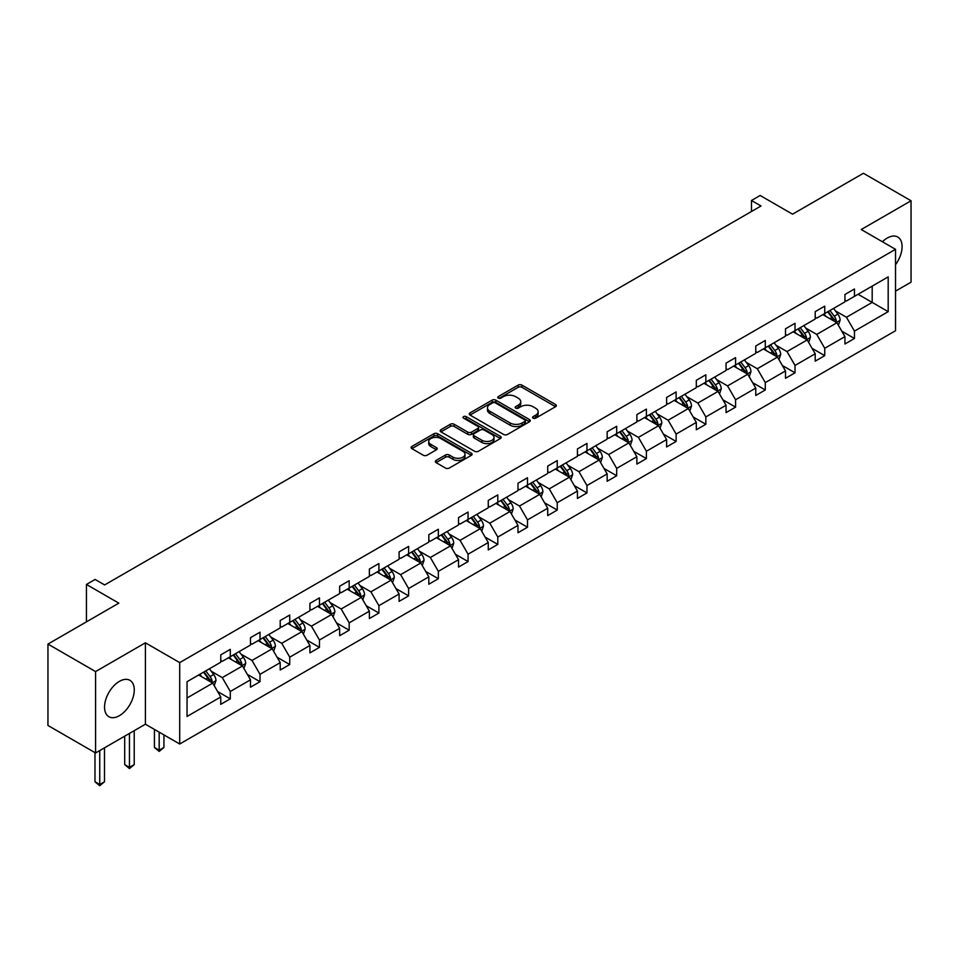 <?xml version="1.0" encoding="UTF-8"?>
<svg xmlns="http://www.w3.org/2000/svg" width="959" height="959" viewBox="0 0 959 959"><rect width="100%" height="100%" fill="white"/><g stroke="black" fill="none" stroke-linecap="round" stroke-linejoin="round"><path stroke-width="1.44" d="M533.096 418.16A1.846 1.067 0 0 0 535.709 418.16L555.585 406.688A2.649 1.522 0 0 0 556.352 405.609A2.649 1.522 0 0 0 555.585 404.53L521.924 385.098A2.649 1.522 0 0 0 518.184 385.098L498.308 396.57A1.846 1.067 0 0 0 497.769 397.326A1.846 1.067 0 0 0 498.308 398.081A1.846 1.067 0 0 0 500.922 398.081L503.499 396.594A8.463 4.891 0 0 1 515.462 396.594L518.268 398.213A8.463 4.891 0 0 1 520.749 401.665A8.463 4.891 0 0 1 518.268 405.118L515.702 406.604A1.846 1.067 0 0 0 515.163 407.359A1.846 1.067 0 0 0 515.702 408.114A1.846 1.067 0 0 0 518.316 408.114L520.893 406.64A8.463 4.891 0 0 1 532.856 406.64L535.661 408.258A8.463 4.891 0 0 1 538.143 411.711A8.463 4.891 0 0 1 535.661 415.163L533.096 416.65A1.846 1.067 0 0 0 532.545 417.405A1.846 1.067 0 0 0 533.096 418.16L533.096 416.65M119.395 715.678A21.014 12.131 120 0 0 133.133 697.157A21.014 12.131 120 0 0 129.909 680.327A21.014 12.131 120 0 0 119.395 681.358A21.014 12.131 120 0 0 105.67 699.878A21.014 12.131 120 0 0 108.894 716.721A21.014 12.131 120 0 0 119.395 715.678M895.526 264.672A21.014 12.131 120 0 0 897.744 237.017A21.014 12.131 120 0 0 887.231 238.06A21.014 12.131 120 0 0 882.412 241.764M895.526 291.128L911.05 282.174L911.05 200.767L863.412 173.267L792.542 214.181L760.151 195.48L751.484 200.491L751.484 211.495M95.588 752.971L145.408 724.213L145.408 642.806L95.588 671.576L95.588 752.971L47.95 725.472L47.95 644.076L118.832 603.151L86.442 584.451L86.442 621.852M95.588 671.576L47.95 644.076M436.081 460.464A2.649 1.522 0 0 0 435.302 461.543A2.649 1.522 0 0 0 436.081 462.622L445.515 468.076A2.649 1.522 0 0 0 449.268 468.076L471.325 455.333A2.649 1.522 0 0 0 472.104 454.254A2.649 1.522 0 0 0 471.325 453.175L437.664 433.732A2.649 1.522 0 0 0 433.924 433.732L411.855 446.474A2.649 1.522 0 0 0 411.087 447.553A2.649 1.522 0 0 0 411.855 448.632L423.267 455.225A2.649 1.522 0 0 0 427.007 455.225L436.453 449.771A2.649 1.522 0 0 0 437.22 448.692A2.649 1.522 0 0 0 436.453 447.613L430.795 444.341A7.073 4.088 0 0 1 428.721 441.452A7.073 4.088 0 0 1 433.084 437.688A7.073 4.088 0 0 1 440.804 438.563L462.957 451.365A7.073 4.088 0 0 1 465.031 454.254A7.073 4.088 0 0 1 460.668 458.03A7.073 4.088 0 0 1 452.96 457.143L449.268 455.01A2.649 1.522 0 0 0 445.515 455.01L436.081 460.464L436.081 462.622M86.442 584.451L95.109 579.44L104.627 584.942L761.002 205.993L751.484 200.491M145.408 642.806L179.705 662.609L895.526 249.328L895.526 330.735L179.705 744.004L179.705 662.609M911.05 200.767L861.23 229.537L895.526 249.328M503.679 434.487A2.649 1.522 0 0 0 507.419 434.487L529.488 421.756A2.649 1.522 0 0 0 530.267 420.665A2.649 1.522 0 0 0 529.488 419.586L495.827 400.155A2.649 1.522 0 0 0 492.087 400.155L470.018 412.897A2.649 1.522 0 0 0 469.251 413.976A2.649 1.522 0 0 0 470.018 415.055L503.679 434.487M464.312 418.556A1.846 1.067 0 0 1 466.182 418.819L466.182 416.626L500.406 436.381A2.649 1.522 0 0 1 501.185 437.46A2.649 1.522 0 0 1 500.406 438.539L478.337 451.281A2.649 1.522 0 0 1 474.597 451.281L440.936 431.85L450.382 426.431L450.382 424.238L440.936 429.692A2.649 1.522 0 0 0 440.169 430.771A2.649 1.522 0 0 0 440.936 431.85L440.936 429.692M450.382 426.431A2.649 1.522 0 0 1 454.122 426.431L454.122 424.238A2.649 1.522 0 0 0 450.382 424.238M454.122 424.238L467.776 432.113A2.649 1.522 0 0 0 471.516 432.113L477.786 428.493A2.649 1.522 0 0 0 478.553 427.414A2.649 1.522 0 0 0 477.786 426.335L463.569 418.136A1.846 1.067 0 0 1 463.029 417.381A1.846 1.067 0 0 1 464.168 416.386A1.846 1.067 0 0 1 466.182 416.626M187.041 681.693L220.762 662.225L220.762 654.853L230.292 649.351L230.292 656.723L250.479 645.059L250.479 637.687L260.009 632.197L260.009 639.557L280.208 627.905L280.208 620.533L289.738 615.031L289.738 622.403L309.925 610.739L309.925 603.367L319.455 597.877L319.455 605.237L339.654 593.585L339.654 586.213L349.172 580.71L349.172 588.083L369.371 576.419L369.371 569.047L378.901 563.556L378.901 570.917L399.1 559.265L399.1 551.893L408.618 546.39L408.618 553.763L428.817 542.099L428.817 534.726L438.347 529.236L438.347 536.596L458.546 524.945L458.546 517.572L468.064 512.07L468.064 519.442L488.263 507.779L488.263 500.406L497.793 494.904L497.793 502.276L517.992 490.624L517.992 483.252L527.51 477.75L527.51 485.122L547.709 473.458L547.709 466.086L557.239 460.584L557.239 467.956L577.438 456.304L577.438 448.932L586.956 443.43L586.956 450.802L607.155 439.138L607.155 431.766L616.685 426.264L616.685 433.636L636.872 421.984L636.872 414.612L646.402 409.109L646.402 416.482L666.601 404.818L666.601 397.446L676.131 391.943L676.131 399.316L696.318 387.664L696.318 380.291L705.848 374.789L705.848 382.161L726.047 370.498L726.047 363.125L735.577 357.623L735.577 364.995L755.764 353.344L755.764 345.971L765.294 340.469L765.294 347.841L785.493 336.177L785.493 328.805L795.023 323.303L795.023 330.675L815.21 319.023L815.21 311.651L824.74 306.149L824.74 313.521L844.939 301.857L844.939 294.485L854.457 288.983L854.457 296.355L888.19 276.887L888.19 311.651L854.457 331.119L854.457 338.491L844.939 343.993L844.939 336.621L824.74 348.273L824.74 355.645L815.21 361.147L815.21 353.775L795.023 365.439L795.023 372.811L785.493 378.314L785.493 370.941L765.294 382.593L765.294 389.965L755.764 395.468L755.764 388.095L735.577 399.759L735.577 407.131L726.047 412.634L726.047 405.261L705.848 416.925L705.848 424.286L696.318 429.788L696.318 422.416L676.131 434.079L676.131 441.452L666.601 446.954L666.601 439.582L646.402 451.245L646.402 458.606L636.872 464.108L636.872 456.736L616.685 468.4L616.685 475.772L607.155 481.274L607.155 473.902L586.956 485.566L586.956 492.926L577.438 498.428L577.438 491.056L557.239 502.72L557.239 510.092L547.709 515.594L547.709 508.222L527.51 519.886L527.51 527.246L517.992 532.748L517.992 525.376L497.793 537.04L497.793 544.412L488.263 549.915L488.263 542.542L468.064 554.206L468.064 561.566L458.546 567.069L458.546 559.696L438.347 571.36L438.347 578.733L428.817 584.235L428.817 576.862L408.618 588.526L408.618 595.887L399.1 601.389L399.1 594.017L378.901 605.68L378.901 613.053L369.371 618.555L369.371 611.183L349.172 622.847L349.172 630.207L339.654 635.709L339.654 628.337L319.455 640.001L319.455 647.373L309.925 652.875L309.925 645.503L289.738 657.167L289.738 664.527L280.208 670.029L280.208 662.657L260.009 674.321L260.009 681.693L250.479 687.195L250.479 679.823L230.292 691.487L230.292 698.847L220.762 704.35L220.762 696.977L187.041 716.457L187.041 681.693M228.386 657.826L242.483 665.966L222.284 677.617L211.256 671.252M222.284 677.617L230.292 691.487M242.483 665.966L250.479 679.823M220.762 660.463L222.284 661.338L230.292 656.723M258.103 640.66L272.2 648.799L252.013 660.463L240.985 654.098M252.013 660.463L260.009 674.321M272.2 648.799L280.208 662.657M250.479 643.297L252.013 644.184L260.009 639.557M287.832 623.506L301.929 631.645L281.73 643.297L270.702 636.932M281.73 643.297L289.738 657.167M301.929 631.645L309.925 645.503M280.208 626.143L281.73 627.018L289.738 622.403M317.549 606.34L331.646 614.479L311.447 626.143L300.431 619.778M311.447 626.143L319.455 640.001M331.646 614.479L339.654 628.337M309.925 608.977L311.447 609.864L319.455 605.237M347.278 589.186L361.375 597.325L341.176 608.977L330.148 602.612M341.176 608.977L349.172 622.847M361.375 597.325L369.371 611.183M339.654 591.823L341.176 592.698L349.172 588.083M376.995 572.02L391.092 580.159L370.893 591.823L359.865 585.458M370.893 591.823L378.901 605.68M391.092 580.159L399.1 594.017M369.371 574.657L370.893 575.544L378.901 570.917M406.712 554.865L420.821 563.005L400.622 574.657L389.594 568.291M400.622 574.657L408.618 588.526M420.821 563.005L428.817 576.862M399.1 557.503L400.622 558.378L408.618 553.763M436.441 537.699L450.538 545.839L430.339 557.503L419.311 551.137M430.339 557.503L438.347 571.36M450.538 545.839L458.546 559.696M428.817 540.337L430.339 541.224L438.347 536.596M466.158 520.545L480.267 528.685L460.068 540.337L449.04 533.971M460.068 540.337L468.064 554.206M480.267 528.685L488.263 542.542M458.546 523.182L460.068 524.058L468.064 519.442M495.887 503.379L509.984 511.519L489.785 523.182L478.757 516.817M489.785 523.182L497.793 537.04M509.984 511.519L517.992 525.376M488.263 506.016L489.785 506.903L497.793 502.276M525.604 486.225L539.713 494.364L519.514 506.016L508.486 499.651M519.514 506.016L527.51 519.886M539.713 494.364L547.709 508.222M517.992 488.862L519.514 489.737L527.51 485.122M555.333 469.059L569.43 477.198L549.231 488.862L538.203 482.497M549.231 488.862L557.239 502.72M569.43 477.198L577.438 491.056M547.709 471.696L549.231 472.583L557.239 467.956M585.05 451.905L599.147 460.044L578.96 471.696L567.932 465.331M578.96 471.696L586.956 485.566M599.147 460.044L607.155 473.902M577.438 454.542L578.96 455.417L586.956 450.802M614.779 434.739L628.876 442.878L608.677 454.542L597.649 448.177M608.677 454.542L616.685 468.4M628.876 442.878L636.872 456.736M607.155 437.376L608.677 438.263L616.685 433.636M644.496 417.585L658.593 425.724L638.406 437.376L627.378 431.011M638.406 437.376L646.402 451.245M658.593 425.724L666.601 439.582M636.872 420.222L638.406 421.097L646.402 416.482M674.225 400.418L688.322 408.558L668.123 420.222L657.095 413.856M668.123 420.222L676.131 434.079M688.322 408.558L696.318 422.416M666.601 403.056L668.123 403.943L676.131 399.316M703.942 383.264L718.039 391.404L697.852 403.056L686.824 396.69M697.852 403.056L705.848 416.925M718.039 391.404L726.047 405.261M696.318 385.902L697.852 386.777L705.848 382.161M733.671 366.098L747.768 374.238L727.569 385.902L716.541 379.536M727.569 385.902L735.577 399.759M747.768 374.238L755.764 388.095M726.047 368.736L727.569 369.623L735.577 364.995M763.388 348.944L777.485 357.084L757.298 368.736L746.27 362.37M757.298 368.736L765.294 382.593M777.485 357.084L785.493 370.941M755.764 351.581L757.298 352.456L765.294 347.841M793.117 331.778L807.214 339.918L787.015 351.581L775.987 345.216M787.015 351.581L795.023 365.439M807.214 339.918L815.21 353.775M785.493 334.415L787.015 335.302L795.023 330.675M822.834 314.612L836.931 322.763L816.732 334.415L805.716 328.05M816.732 334.415L824.74 348.273M836.931 322.763L844.939 336.621M815.21 317.261L816.732 318.136L824.74 313.521M858.077 294.269L872.187 302.409L846.461 317.261L835.433 310.896M846.461 317.261L854.457 331.119M888.19 311.651L872.187 302.409L872.187 286.13L888.19 276.887M145.408 724.213L179.705 744.004M844.939 300.095L846.461 300.982L854.457 296.355M187.041 697.972L212.754 683.12L198.657 674.98M212.754 683.12L220.762 696.977M841.798 331.179L854.457 338.491M812.069 348.333L824.74 355.645M782.352 365.499L795.023 372.811M752.623 382.653L765.294 389.965M722.906 399.819L735.577 407.131M693.177 416.973L705.848 424.286M663.46 434.139L676.131 441.452M633.731 451.293L646.402 458.606M604.014 468.46L616.685 475.772M574.285 485.614L586.956 492.926M544.568 502.78L557.239 510.092M514.839 519.934L527.51 527.246M485.122 537.1L497.793 544.412M455.393 554.254L468.064 561.566M425.676 571.42L438.347 578.733M395.947 588.574L408.618 595.887M366.23 605.74L378.901 613.053M336.513 622.894L349.172 630.207M306.784 640.061L319.455 647.373M277.067 657.215L289.738 664.527M247.338 674.381L260.009 681.693M217.621 691.535L230.292 698.847M533.827 418.424L535.661 417.369A8.463 4.891 0 0 0 538.143 413.904L538.143 411.711M520.749 401.665L520.749 403.871A8.463 4.891 0 0 1 518.268 407.323L516.445 408.378M555.549 406.712L521.924 387.292A2.649 1.522 0 0 0 518.184 387.292L499.052 398.345M529.452 421.768L495.827 402.36A2.649 1.522 0 0 0 492.087 402.36L470.054 415.079L470.018 412.897M524.813 421.433A1.846 1.067 0 0 0 525.364 420.665A1.846 1.067 0 0 0 524.813 419.91L495.264 402.852A1.846 1.067 0 0 0 492.65 402.852L489.941 404.422A8.463 4.891 0 0 0 487.46 407.875A8.463 4.891 0 0 0 489.941 411.327L510.14 422.991A8.463 4.891 0 0 0 522.104 422.991L524.813 421.433L524.813 423.626A1.846 1.067 0 0 0 525.364 422.871L525.364 420.665M487.46 407.875L487.46 410.08A8.463 4.891 0 0 0 489.941 413.533L489.941 411.327M524.813 423.626L522.104 425.197A8.463 4.891 0 0 1 510.14 425.197L489.941 413.533M454.122 426.431L467.776 434.319A2.649 1.522 0 0 0 471.516 434.319L477.786 430.699A2.649 1.522 0 0 0 478.553 429.62L478.553 427.414M466.182 418.819L500.37 438.563M481.945 440.301A7.073 4.088 0 0 0 489.653 441.176A7.073 4.088 0 0 0 494.017 437.412A7.073 4.088 0 0 0 491.943 434.523L484.139 430.016A2.649 1.522 0 0 0 480.399 430.016L474.13 433.624A2.649 1.522 0 0 0 473.362 434.703A2.649 1.522 0 0 0 474.13 435.782L481.945 440.301L481.945 442.495A7.073 4.088 0 0 0 489.653 443.382A7.073 4.088 0 0 0 494.017 439.606L494.017 437.412M473.362 434.703L473.362 436.908A2.649 1.522 0 0 0 474.13 437.987L474.13 435.782M481.945 442.495L474.13 437.987M465.031 454.254L465.031 456.448A7.073 4.088 0 0 1 460.668 460.224A7.073 4.088 0 0 1 452.96 459.337L449.268 457.203A2.649 1.522 0 0 0 445.515 457.203L436.117 462.634M428.721 441.452L428.721 443.657A7.073 4.088 0 0 0 430.795 446.546L430.795 444.341M436.417 449.795L430.795 446.546M471.301 455.345L437.664 435.937A2.649 1.522 0 0 0 433.924 435.937L411.891 448.656M838.382 325.269L840.132 320.21A7.145 4.124 -120 0 0 837.854 314.12L833.575 308.414M825.903 316.386L824.057 313.917M835.876 322.152L836.284 320.51A7.145 4.124 -120 0 0 834.234 316.218L829.955 310.5M828.168 311.543L832.88 317.825A3.632 2.098 60 0 1 833.539 318.927L836.284 320.51M827.677 311.831L831.944 317.537A7.145 4.124 60 0 1 833.731 320.905M808.665 342.423L810.415 337.364A7.145 4.124 -120 0 0 808.137 331.287L803.858 325.581M796.186 333.552L794.328 331.071M806.159 339.306L806.555 337.676A7.145 4.124 -120 0 0 804.517 333.372L800.238 327.666M798.451 328.697L803.151 334.979A3.632 2.098 60 0 1 803.81 336.094L806.555 337.676M797.948 328.985L802.227 334.691A7.145 4.124 60 0 1 804.002 338.071M778.936 359.589L780.686 354.53A7.145 4.124 -120 0 0 778.408 348.441L774.129 342.735M766.457 350.706L764.611 348.237M776.43 356.472L776.838 354.83A7.145 4.124 -120 0 0 774.788 350.538L770.509 344.82M768.722 345.863L773.434 352.145A3.632 2.098 60 0 1 774.093 353.248L776.838 354.83M768.231 346.151L772.498 351.857A7.145 4.124 60 0 1 774.285 355.226M749.219 376.743L750.969 371.684A7.145 4.124 -120 0 0 748.691 365.607L744.412 359.901M736.74 367.872L734.882 365.391M746.713 373.626L747.109 371.996A7.145 4.124 -120 0 0 745.071 367.693L740.792 361.987M739.005 363.017L743.704 369.299A3.632 2.098 60 0 1 744.364 370.414L747.109 371.996M738.502 363.305L742.781 369.011A7.145 4.124 60 0 1 744.556 372.392M719.49 393.909L721.24 388.851A7.145 4.124 -120 0 0 718.962 382.761L714.683 377.055M707.011 385.027L705.165 382.557M716.984 390.793L717.392 389.15A7.145 4.124 -120 0 0 715.342 384.859L711.063 379.141M709.276 380.184L713.987 386.465A3.632 2.098 60 0 1 714.647 387.568L717.392 389.15M708.785 380.471L713.052 386.177A7.145 4.124 60 0 1 714.839 389.546M689.773 411.063L691.523 406.005A7.145 4.124 -120 0 0 689.245 399.927L684.966 394.221M677.294 402.193L675.436 399.711M687.267 407.947L687.663 406.316A7.145 4.124 -120 0 0 685.625 402.013L681.346 396.307M679.559 397.338L684.258 403.619A3.632 2.098 60 0 1 684.93 404.734L687.663 406.316M679.056 397.625L683.335 403.331A7.145 4.124 60 0 1 685.11 406.712M660.044 428.229L661.794 423.171A7.145 4.124 -120 0 0 659.516 417.081L655.237 411.375M647.565 419.347L645.719 416.877M657.538 425.113L657.946 423.47A7.145 4.124 -120 0 0 655.896 419.179L651.617 413.461M649.83 414.504L654.541 420.785A3.632 2.098 60 0 1 655.201 421.888L657.946 423.47M649.339 414.791L653.618 420.498A7.145 4.124 60 0 1 655.393 423.866M630.327 445.384L632.077 440.325A7.145 4.124 -120 0 0 629.799 434.247L625.52 428.541M617.848 436.513L615.99 434.031M627.821 442.267L628.217 440.637A7.145 4.124 -120 0 0 626.179 436.333L621.9 430.627M620.113 431.658L624.812 437.939A3.632 2.098 60 0 1 625.484 439.054L628.217 440.637M619.61 431.946L623.889 437.652A7.145 4.124 60 0 1 625.676 441.032M600.598 462.55L602.348 457.491A7.145 4.124 -120 0 0 600.07 451.401L595.791 445.695M588.131 453.679L586.273 451.198M598.104 459.433L598.5 457.791A7.145 4.124 -120 0 0 596.45 453.499L592.171 447.781M590.384 448.824L595.095 455.105A3.632 2.098 60 0 1 595.755 456.208L598.5 457.791M589.893 449.112L594.172 454.818A7.145 4.124 60 0 1 595.947 458.186M570.881 479.704L572.631 474.645A7.145 4.124 -120 0 0 570.353 468.567L566.074 462.861M558.402 470.833L556.544 468.352M568.375 476.587L568.771 474.957A7.145 4.124 -120 0 0 566.733 470.653L562.453 464.947M560.667 465.978L565.378 472.26A3.632 2.098 60 0 1 566.038 473.374L568.771 474.957M560.164 466.266L564.443 471.972A7.145 4.124 60 0 1 566.23 475.352M541.152 496.87L542.902 491.811A7.145 4.124 -120 0 0 540.624 485.733L536.357 480.015M528.685 487.999L526.827 485.518M538.658 493.753L539.054 492.111A7.145 4.124 -120 0 0 537.004 487.819L532.736 482.113M530.938 483.144L535.649 489.426A3.632 2.098 60 0 1 536.309 490.528L539.054 492.111M530.447 483.432L534.726 489.138A7.145 4.124 60 0 1 536.501 492.506M511.435 514.024L513.185 508.965A7.145 4.124 -120 0 0 510.907 502.888L506.628 497.182M498.956 505.153L497.098 502.672M508.929 510.907L509.325 509.277A7.145 4.124 -120 0 0 507.287 504.973L503.007 499.267M501.221 500.298L505.932 506.58A3.632 2.098 60 0 1 506.592 507.695L509.325 509.277M500.718 500.586L504.997 506.292A7.145 4.124 60 0 1 506.784 509.673M481.706 531.19L483.468 526.131A7.145 4.124 -120 0 0 481.178 520.054L476.911 514.336M469.239 522.319L467.381 519.838M479.212 528.073L479.608 526.431A7.145 4.124 -120 0 0 477.558 522.14L473.29 516.433M471.492 517.464L476.203 523.746A3.632 2.098 60 0 1 476.863 524.849L479.608 526.431M471.001 517.752L475.28 523.458A7.145 4.124 60 0 1 477.055 526.827M451.989 548.344L453.739 543.285A7.145 4.124 -120 0 0 451.461 537.208L447.182 531.502M439.51 539.473L437.652 537.004M449.483 545.227L449.879 543.597A7.145 4.124 -120 0 0 447.841 539.294L443.561 533.588M441.775 534.619L446.486 540.9A3.632 2.098 60 0 1 447.146 542.015L449.879 543.597M441.272 534.906L445.551 540.624A7.145 4.124 60 0 1 447.338 543.993M422.26 565.51L424.022 560.452A7.145 4.124 -120 0 0 421.744 554.374L417.465 548.656M409.793 556.64L407.935 554.158M419.766 562.394L420.162 560.751A7.145 4.124 -120 0 0 418.124 556.46L413.844 550.754M412.046 551.785L416.757 558.066A3.632 2.098 60 0 1 417.417 559.169L420.162 560.751M411.555 552.072L415.834 557.778A7.145 4.124 60 0 1 417.609 561.147M392.543 582.664L394.293 577.606A7.145 4.124 -120 0 0 392.015 571.528L387.736 565.822M380.064 573.794L378.206 571.324M390.037 579.548L390.445 577.917A7.145 4.124 -120 0 0 388.395 573.614L384.115 567.908M382.329 568.939L387.04 575.22A3.632 2.098 60 0 1 387.7 576.335L390.445 577.917M381.826 569.226L386.105 574.944A7.145 4.124 60 0 1 387.892 578.313M362.814 599.831L364.576 594.772A7.145 4.124 -120 0 0 362.298 588.694L358.019 582.976M350.347 590.96L348.489 588.478M360.32 596.714L360.716 595.071A7.145 4.124 -120 0 0 358.678 590.78L354.398 585.074M352.612 586.105L357.311 592.386A3.632 2.098 60 0 1 357.971 593.489L360.716 595.071M352.109 586.393L356.388 592.099A7.145 4.124 60 0 1 358.163 595.467M333.097 616.985L334.847 611.926A7.145 4.124 -120 0 0 332.569 605.848L328.29 600.142M320.618 608.114L318.772 605.644M330.591 613.868L330.999 612.238A7.145 4.124 -120 0 0 328.949 607.934L324.669 602.228M322.883 603.259L327.594 609.54A3.632 2.098 60 0 1 328.254 610.655L330.999 612.238M322.392 603.547L326.659 609.265A7.145 4.124 60 0 1 328.446 612.633M303.38 634.151L305.13 629.092A7.145 4.124 -120 0 0 302.852 623.014L298.573 617.296M290.901 625.28L289.043 622.799M300.874 631.034L301.27 629.392A7.145 4.124 -120 0 0 299.232 625.1L294.952 619.394M293.166 620.425L297.865 626.706A3.632 2.098 60 0 1 298.525 627.809L301.27 629.392M292.663 620.713L296.942 626.419A7.145 4.124 60 0 1 298.717 629.787M273.651 651.305L275.401 646.246A7.145 4.124 -120 0 0 273.123 640.168L268.844 634.462M261.172 642.434L259.326 639.965M271.145 648.188L271.553 646.558A7.145 4.124 -120 0 0 269.503 642.254L265.223 636.548M263.437 637.579L268.148 643.861A3.632 2.098 60 0 1 268.808 644.975L271.553 646.558M262.946 637.867L267.213 643.585A7.145 4.124 60 0 1 269 646.953M159.182 732.161L159.182 750.202L163.941 747.457L163.941 734.918M163.941 747.457L159.182 751.412L154.423 747.457L154.423 729.415M154.423 747.457L159.182 750.202L159.182 751.412M243.934 668.471L245.684 663.412A7.145 4.124 -120 0 0 243.406 657.335L239.127 651.617M231.455 659.6L229.597 657.119M241.428 665.354L241.824 663.712A7.145 4.124 -120 0 0 239.786 659.42L235.506 653.714M233.72 654.745L238.419 661.027A3.632 2.098 60 0 1 239.079 662.13L241.824 663.712M233.217 655.033L237.496 660.739A7.145 4.124 60 0 1 239.27 664.107M129.453 733.419L129.453 767.368L134.224 764.611L134.224 730.662M134.224 764.611L129.453 768.579L124.694 764.611L124.694 736.164M124.694 764.611L129.453 767.368L129.453 768.579M214.205 685.625L215.955 680.566A7.145 4.124 -120 0 0 213.677 674.489L209.398 668.783M201.726 676.754L199.88 674.285M211.699 682.508L212.107 680.878A7.145 4.124 -120 0 0 210.057 676.574L205.777 670.868M203.991 671.899L208.702 678.193A3.632 2.098 60 0 1 209.362 679.296L212.107 680.878M203.5 672.187L207.767 677.905A7.145 4.124 60 0 1 209.553 681.274M99.736 750.573L99.736 784.522L104.495 781.777L104.495 747.828M104.495 781.777L99.736 785.733L94.977 781.777L94.977 752.623M94.977 781.777L99.736 784.522L99.736 785.733M535.661 417.369L535.661 415.163M515.702 408.114L515.702 406.604M518.268 407.323L518.268 405.118M498.308 398.081L498.308 396.57M518.184 387.292L518.184 385.098M521.924 387.292L521.924 385.098M555.585 406.688L555.585 404.53M492.087 402.36L492.087 400.155M495.827 402.36L495.827 400.155M529.488 421.756L529.488 419.586M510.14 425.197L510.14 422.991M522.104 425.197L522.104 422.991M467.776 434.319L467.776 432.113M471.516 434.319L471.516 432.113M477.786 430.699L477.786 428.493M500.406 438.539L500.406 436.381M445.515 457.203L445.515 455.01M449.268 457.203L449.268 455.01M452.96 459.337L452.96 457.143M436.453 449.771L436.453 447.613M411.855 448.632L411.855 446.474M433.924 435.937L433.924 433.732M437.664 435.937L437.664 433.732M471.325 455.333L471.325 453.175M836.416 322.464L840.084 320.342M834.234 316.218L837.854 314.12M829.919 318.712L831.944 317.537M806.699 339.618L810.367 337.508M804.517 333.372L808.137 331.287M800.202 335.866L802.227 334.691M776.97 356.784L780.638 354.662M774.788 350.538L778.408 348.441M770.473 353.032L772.498 351.857M747.253 373.938L750.921 371.828M745.071 367.693L748.691 365.607M740.756 370.186L742.781 369.011M717.524 391.104L721.192 388.982M715.342 384.859L718.962 382.761M711.027 387.352L713.052 386.177M687.807 408.258L691.475 406.148M685.625 402.013L689.245 399.927M681.31 404.506L683.335 403.331M658.078 425.424L661.746 423.303M655.896 419.179L659.516 417.081M651.581 421.672L653.618 420.498M628.361 442.578L632.029 440.469M626.179 436.333L629.799 434.247M621.864 438.826L623.889 437.652M598.644 459.745L602.312 457.623M596.45 453.499L600.07 451.401M592.135 455.993L594.172 454.818M568.915 476.899L572.583 474.789M566.733 470.653L570.353 468.567M562.418 473.147L564.443 471.972M539.198 494.065L542.866 491.943M537.004 487.819L540.624 485.733M532.689 490.313L534.726 489.138M509.469 511.219L513.137 509.109M507.287 504.973L510.907 502.888M502.972 507.467L504.997 506.292M479.752 528.385L483.42 526.263M477.558 522.14L481.178 520.054M473.243 524.633L475.28 523.458M450.023 545.539L453.691 543.429M447.841 539.294L451.461 537.208M443.526 541.787L445.551 540.624M420.306 562.705L423.974 560.583M418.124 556.46L421.744 554.374M413.797 558.953L415.834 557.778M390.577 579.859L394.245 577.75M388.395 573.614L392.015 571.528M384.079 576.107L386.105 574.944M360.86 597.025L364.528 594.904M358.678 590.78L362.298 588.694M354.351 593.273L356.388 592.099M331.131 614.18L334.799 612.07M328.949 607.934L332.569 605.848M324.633 610.427L326.659 609.265M301.414 631.346L305.082 629.224M299.232 625.1L302.852 623.014M294.916 627.594L296.942 626.419M271.685 648.5L275.353 646.39M269.503 642.254L273.123 640.168M265.187 644.748L267.213 643.585M241.968 665.666L245.636 663.544M239.786 659.42L243.406 657.335M235.47 661.914L237.496 660.739M212.239 682.82L215.907 680.71M210.057 676.574L213.677 674.489M205.741 679.068L207.767 677.905"/></g></svg>
